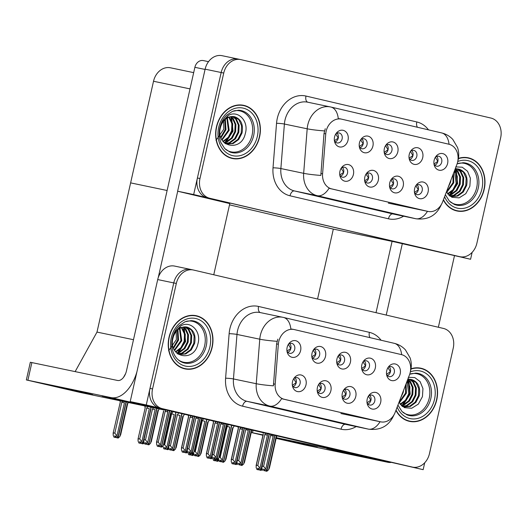 <?xml version="1.0" encoding="UTF-8"?>
<svg xmlns="http://www.w3.org/2000/svg" width="527" height="527" viewBox="0 0 527 527"><rect width="100%" height="100%" fill="white"/><g stroke="black" fill="none" stroke-linecap="round" stroke-linejoin="round"><path stroke-width="0.79" d="M336.773 362.754A5.092 4.15 101.8 0 0 339.414 364.961A5.092 4.15 101.8 0 0 344.5 360.916A5.092 4.15 101.8 0 0 341.496 354.987A5.092 4.15 101.8 0 0 338.196 355.949M339.447 355.178A5.092 4.15 -78.2 0 1 340.646 360.112A5.092 4.15 -78.2 0 1 337.609 363.959M336.924 359.071A8.491 6.923 101.8 0 0 337.017 363.9A8.491 6.923 101.8 0 0 343.821 369.032A8.491 6.923 101.8 0 0 350.409 362.22A8.491 6.923 101.8 0 0 347.28 353.09A8.491 6.923 101.8 0 0 338.874 354.994A8.491 6.923 101.8 0 0 336.924 359.071M342.155 397.029A5.092 4.15 101.8 0 0 344.79 399.235A5.092 4.15 101.8 0 0 349.882 395.191A5.092 4.15 101.8 0 0 346.878 389.262A5.092 4.15 101.8 0 0 343.571 390.224M344.829 389.453A5.092 4.15 -78.2 0 1 346.028 394.387A5.092 4.15 -78.2 0 1 342.991 398.241M342.306 393.346A8.491 6.923 101.8 0 0 342.392 398.175A8.491 6.923 101.8 0 0 349.197 403.307A8.491 6.923 101.8 0 0 355.784 396.495A8.491 6.923 101.8 0 0 352.662 387.365A8.491 6.923 101.8 0 0 344.256 389.269A8.491 6.923 101.8 0 0 342.306 393.346M361.667 368.571A5.092 4.15 101.8 0 0 364.309 370.777A5.092 4.15 101.8 0 0 369.394 366.733A5.092 4.15 101.8 0 0 366.39 360.804A5.092 4.15 101.8 0 0 363.09 361.766M364.341 360.995A5.092 4.15 -78.2 0 1 365.54 365.929A5.092 4.15 -78.2 0 1 362.51 369.783M361.818 364.888A8.491 6.923 101.8 0 0 361.911 369.723A8.491 6.923 101.8 0 0 368.716 374.849A8.491 6.923 101.8 0 0 375.303 368.037A8.491 6.923 101.8 0 0 372.174 358.913A8.491 6.923 101.8 0 0 363.768 360.811A8.491 6.923 101.8 0 0 361.818 364.888M386.561 374.394A5.092 4.15 101.8 0 0 389.203 376.594A5.092 4.15 101.8 0 0 394.288 372.556A5.092 4.15 101.8 0 0 391.291 366.621A5.092 4.15 101.8 0 0 387.984 367.582M389.236 366.812A5.092 4.15 -78.2 0 1 390.441 371.746A5.092 4.15 -78.2 0 1 387.404 375.599M386.719 370.705A8.491 6.923 101.8 0 0 386.805 375.54A8.491 6.923 101.8 0 0 393.61 380.665A8.491 6.923 101.8 0 0 400.197 373.854A8.491 6.923 101.8 0 0 397.075 364.73A8.491 6.923 101.8 0 0 388.669 366.627A8.491 6.923 101.8 0 0 386.719 370.705M311.879 356.937A5.092 4.15 101.8 0 0 314.514 359.144A5.092 4.15 101.8 0 0 319.606 355.099A5.092 4.15 101.8 0 0 316.602 349.17A5.092 4.15 101.8 0 0 313.301 350.132M314.553 349.361A5.092 4.15 -78.2 0 1 315.752 354.296A5.092 4.15 -78.2 0 1 312.715 358.143M312.03 353.248A8.491 6.923 101.8 0 0 312.116 358.083A8.491 6.923 101.8 0 0 318.927 363.215A8.491 6.923 101.8 0 0 325.508 356.404A8.491 6.923 101.8 0 0 322.386 347.273A8.491 6.923 101.8 0 0 313.98 349.177A8.491 6.923 101.8 0 0 312.03 353.248M290.851 348.479L286.978 351.101A5.092 4.15 101.8 0 0 289.619 353.327A5.092 4.15 101.8 0 0 294.705 349.282A5.092 4.15 101.8 0 0 291.708 343.354A5.092 4.15 101.8 0 0 288.401 344.315M289.652 343.545A5.092 4.15 -78.2 0 1 290.858 348.479A5.092 4.15 -78.2 0 1 287.821 352.326M287.129 347.431A8.491 6.923 101.8 0 0 287.222 352.267A8.491 6.923 101.8 0 0 294.026 357.392A8.491 6.923 101.8 0 0 300.614 350.587A8.491 6.923 101.8 0 0 297.491 341.456A8.491 6.923 101.8 0 0 289.086 343.36A8.491 6.923 101.8 0 0 287.129 347.431M292.36 385.395A5.092 4.15 101.8 0 0 295.001 387.602A5.092 4.15 101.8 0 0 300.087 383.557A5.092 4.15 101.8 0 0 297.083 377.628A5.092 4.15 101.8 0 0 293.783 378.59M295.034 377.819A5.092 4.15 -78.2 0 1 296.233 382.754A5.092 4.15 -78.2 0 1 293.196 386.601M292.511 381.706A8.491 6.923 101.8 0 0 292.604 386.541A8.491 6.923 101.8 0 0 299.408 391.666A8.491 6.923 101.8 0 0 305.996 384.862A8.491 6.923 101.8 0 0 302.867 375.731A8.491 6.923 101.8 0 0 294.461 377.635A8.491 6.923 101.8 0 0 292.511 381.706M319.929 383.636A5.092 4.15 -78.2 0 1 321.127 388.57L317.254 391.192A5.092 4.15 101.8 0 0 319.896 393.419A5.092 4.15 101.8 0 0 324.981 389.374A5.092 4.15 101.8 0 0 321.977 383.445A5.092 4.15 101.8 0 0 318.677 384.407M321.127 388.57A5.092 4.15 -78.2 0 1 318.097 392.417M317.406 387.523A8.491 6.923 101.8 0 0 317.498 392.358A8.491 6.923 101.8 0 0 324.303 397.49A8.491 6.923 101.8 0 0 330.89 390.678A8.491 6.923 101.8 0 0 327.768 381.548A8.491 6.923 101.8 0 0 319.362 383.452A8.491 6.923 101.8 0 0 317.406 387.523M367.049 402.845A5.092 4.15 101.8 0 0 369.69 405.052A5.092 4.15 101.8 0 0 374.776 401.014A5.092 4.15 101.8 0 0 371.772 395.079A5.092 4.15 101.8 0 0 368.472 396.041M369.723 395.27A5.092 4.15 -78.2 0 1 370.922 400.204A5.092 4.15 -78.2 0 1 367.886 404.057M367.2 399.163A8.491 6.923 101.8 0 0 367.286 403.998A8.491 6.923 101.8 0 0 374.098 409.123A8.491 6.923 101.8 0 0 380.678 402.312A8.491 6.923 101.8 0 0 377.556 393.188A8.491 6.923 101.8 0 0 369.15 395.085A8.491 6.923 101.8 0 0 367.2 399.163M278.743 341.634A15.283 12.457 101.8 0 0 278.342 344.269L275.18 384.223A15.283 12.457 101.8 0 0 284.349 399.334L380.481 421.798A15.283 12.457 101.8 0 0 380.711 421.85A15.283 12.457 101.8 0 0 395.204 412.266L409.466 374.908A15.283 12.457 101.8 0 0 401.455 354.618L294.237 329.559A15.283 12.457 101.8 0 0 294 329.507A15.283 12.457 101.8 0 0 278.743 341.634M174.918 266.148A16.983 13.84 101.8 0 0 174.661 266.089L190.708 269.442A16.983 13.84 101.8 0 1 190.972 269.501A16.983 13.84 101.8 0 0 190.708 269.442A16.983 13.84 101.8 0 0 173.758 282.92L146.256 404.96L423.161 469.669L424.722 462.746M174.661 266.089A16.983 13.84 101.8 0 0 157.705 279.567L130.202 401.607L146.256 404.96M346.911 452.166L423.161 469.669M346.898 452.238L130.202 401.607M229.515 204.845L333.321 229.1L317.564 299.02M193.679 72.64L170.478 67.792A16.983 13.84 -78.2 0 0 153.522 81.263L130.624 182.876L167.118 190.504L130.624 182.876L96.994 332.082L133.489 339.711M125.65 373.524L123.509 377.398M75.15 371.601L96.994 332.082M388.063 149.721L384.19 152.362A5.092 4.15 101.8 0 0 386.825 154.563A5.092 4.15 101.8 0 0 391.917 150.524A5.092 4.15 101.8 0 0 388.913 144.589A5.092 4.15 101.8 0 0 385.612 145.551M386.864 144.78A5.092 4.15 -78.2 0 1 388.063 149.714A5.092 4.15 -78.2 0 1 385.026 153.568M384.341 148.673A8.491 6.923 101.8 0 0 384.427 153.509A8.491 6.923 101.8 0 0 391.238 158.634A8.491 6.923 101.8 0 0 397.819 151.822A8.491 6.923 101.8 0 0 394.697 142.698A8.491 6.923 101.8 0 0 386.291 144.596A8.491 6.923 101.8 0 0 384.341 148.673M389.565 186.637A5.092 4.15 101.8 0 0 392.207 188.837A5.092 4.15 101.8 0 0 397.292 184.799A5.092 4.15 101.8 0 0 394.288 178.864A5.092 4.15 101.8 0 0 390.988 179.826M392.24 179.055A5.092 4.15 -78.2 0 1 393.438 183.989A5.092 4.15 -78.2 0 1 390.408 187.843M389.716 182.948A8.491 6.923 101.8 0 0 389.809 187.783A8.491 6.923 101.8 0 0 396.614 192.908A8.491 6.923 101.8 0 0 403.201 186.097A8.491 6.923 101.8 0 0 400.072 176.973A8.491 6.923 101.8 0 0 391.666 178.87A8.491 6.923 101.8 0 0 389.716 182.948M411.758 150.597A5.092 4.15 -78.2 0 1 412.957 155.537L409.084 158.179A5.092 4.15 101.8 0 0 411.725 160.379A5.092 4.15 101.8 0 0 416.811 156.341A5.092 4.15 101.8 0 0 413.807 150.406A5.092 4.15 101.8 0 0 410.507 151.368M412.957 155.537A5.092 4.15 -78.2 0 1 409.92 159.385M409.235 154.49A8.491 6.923 101.8 0 0 409.327 159.325A8.491 6.923 101.8 0 0 416.132 164.45A8.491 6.923 101.8 0 0 422.72 157.639A8.491 6.923 101.8 0 0 419.591 148.515A8.491 6.923 101.8 0 0 411.185 150.412A8.491 6.923 101.8 0 0 409.235 154.49M436.652 156.42A5.092 4.15 -78.2 0 1 437.851 161.354L433.978 163.996A5.092 4.15 101.8 0 0 436.619 166.196A5.092 4.15 101.8 0 0 441.705 162.158A5.092 4.15 101.8 0 0 438.701 156.223A5.092 4.15 101.8 0 0 435.401 157.184M437.851 161.354A5.092 4.15 -78.2 0 1 434.821 165.201M434.129 160.307A8.491 6.923 101.8 0 0 434.222 165.142A8.491 6.923 101.8 0 0 441.027 170.267A8.491 6.923 101.8 0 0 447.614 163.456A8.491 6.923 101.8 0 0 444.485 154.332A8.491 6.923 101.8 0 0 436.079 156.236A8.491 6.923 101.8 0 0 434.129 160.307M361.963 138.963A5.092 4.15 -78.2 0 1 363.169 143.897L359.289 146.546A5.092 4.15 101.8 0 0 361.93 148.746A5.092 4.15 101.8 0 0 367.016 144.701A5.092 4.15 101.8 0 0 364.019 138.772A5.092 4.15 101.8 0 0 360.712 139.734M363.169 143.897A5.092 4.15 -78.2 0 1 360.132 147.751M359.44 142.857A8.491 6.923 101.8 0 0 359.533 147.692A8.491 6.923 101.8 0 0 366.337 152.817A8.491 6.923 101.8 0 0 372.925 146.005A8.491 6.923 101.8 0 0 369.802 136.882A8.491 6.923 101.8 0 0 361.397 138.779A8.491 6.923 101.8 0 0 359.44 142.857M337.069 133.147A5.092 4.15 -78.2 0 1 338.268 138.081L334.395 140.722A5.092 4.15 101.8 0 0 337.036 142.929A5.092 4.15 101.8 0 0 342.122 138.884A5.092 4.15 101.8 0 0 339.118 132.956A5.092 4.15 101.8 0 0 335.818 133.917M338.268 138.081A5.092 4.15 -78.2 0 1 335.231 141.928M334.546 137.04A8.491 6.923 101.8 0 0 334.638 141.868A8.491 6.923 101.8 0 0 341.443 147A8.491 6.923 101.8 0 0 348.031 140.189A8.491 6.923 101.8 0 0 344.902 131.058A8.491 6.923 101.8 0 0 336.496 132.962A8.491 6.923 101.8 0 0 334.546 137.04M339.777 174.997A5.092 4.15 101.8 0 0 342.418 177.204A5.092 4.15 101.8 0 0 347.504 173.159A5.092 4.15 101.8 0 0 344.5 167.23A5.092 4.15 101.8 0 0 341.2 168.192M342.451 167.421A5.092 4.15 -78.2 0 1 343.65 172.355A5.092 4.15 -78.2 0 1 340.613 176.202M339.928 171.315A8.491 6.923 101.8 0 0 340.014 176.143A8.491 6.923 101.8 0 0 346.825 181.275A8.491 6.923 101.8 0 0 353.406 174.463A8.491 6.923 101.8 0 0 350.284 165.333A8.491 6.923 101.8 0 0 341.878 167.237A8.491 6.923 101.8 0 0 339.928 171.315M364.671 180.814A5.092 4.15 101.8 0 0 367.312 183.021A5.092 4.15 101.8 0 0 372.398 178.976A5.092 4.15 101.8 0 0 369.394 173.047A5.092 4.15 101.8 0 0 366.094 174.009M367.345 173.238A5.092 4.15 -78.2 0 1 368.544 178.172A5.092 4.15 -78.2 0 1 365.507 182.026M364.822 177.131A8.491 6.923 101.8 0 0 364.915 181.967A8.491 6.923 101.8 0 0 371.719 187.092A8.491 6.923 101.8 0 0 378.307 180.28A8.491 6.923 101.8 0 0 375.178 171.156A8.491 6.923 101.8 0 0 366.772 173.054A8.491 6.923 101.8 0 0 364.822 177.131M414.466 192.454A5.092 4.15 101.8 0 0 417.101 194.654A5.092 4.15 101.8 0 0 422.193 190.616A5.092 4.15 101.8 0 0 419.189 184.681A5.092 4.15 101.8 0 0 415.882 185.642M417.134 184.872A5.092 4.15 -78.2 0 1 418.339 189.812A5.092 4.15 -78.2 0 1 415.302 193.659M414.617 188.765A8.491 6.923 101.8 0 0 414.703 193.6A8.491 6.923 101.8 0 0 421.508 198.725A8.491 6.923 101.8 0 0 428.095 191.914A8.491 6.923 101.8 0 0 424.973 182.79A8.491 6.923 101.8 0 0 416.567 184.687A8.491 6.923 101.8 0 0 414.617 188.765M326.154 131.236A15.283 12.457 101.8 0 0 325.758 133.871L322.59 173.824A15.283 12.457 101.8 0 0 331.766 188.936L427.898 211.399A15.283 12.457 101.8 0 0 428.128 211.452A15.283 12.457 101.8 0 0 442.621 201.874L456.876 164.51A15.283 12.457 101.8 0 0 448.872 144.22L341.648 119.168A15.283 12.457 101.8 0 0 341.417 119.115A15.283 12.457 101.8 0 0 326.154 131.236M222.335 55.75A16.983 13.84 101.8 0 0 222.078 55.691L238.125 59.05A16.983 13.84 101.8 0 1 238.388 59.103A16.983 13.84 101.8 0 0 238.125 59.05A16.983 13.84 101.8 0 0 221.169 72.522L193.666 194.562L470.578 259.271L472.139 252.347M222.078 55.691A16.983 13.84 101.8 0 0 205.122 69.169L177.619 191.209L193.666 194.562M333.321 229.1L394.308 241.847L470.578 259.271M177.619 191.209L229.792 203.6M169.022 337.26A27.173 22.147 101.8 0 0 185.036 368.9A27.173 22.147 101.8 0 0 212.164 347.346A27.173 22.147 101.8 0 0 196.149 315.706A27.173 22.147 101.8 0 0 169.022 337.26M183.758 368.584A27.173 22.147 101.8 0 0 185.708 368.742M395.929 410.375A27.173 22.147 101.8 0 0 409.637 421.389A27.173 22.147 101.8 0 0 436.764 399.828A27.173 22.147 101.8 0 0 420.757 368.189A27.173 22.147 101.8 0 0 411.02 368.781M408.366 421.073A27.173 22.147 101.8 0 0 410.309 421.225M380.059 421.712A19.815 11.475 103.2 0 1 368.294 429.11L269.837 406.1A22.641 18.458 -78.2 0 1 256.247 383.709L259.771 339.197A22.641 18.458 -78.2 0 1 260.364 335.297A22.641 18.458 -78.2 0 1 282.973 317.326A22.641 18.458 -78.2 0 1 283.315 317.406A19.815 11.475 103.2 0 1 283.473 317.438A19.815 11.475 103.2 0 1 290.858 328.986L292.637 329.23M401.653 354.664A19.815 11.475 -76.8 0 0 394.288 343.334L283.473 317.438L260.18 312.564A22.641 18.458 101.8 0 0 237.572 330.534A22.641 18.458 101.8 0 0 236.979 334.434L233.454 378.946L256.247 383.709A19.815 1.779 4.5 0 0 273.421 385.83L276.596 343.9L277.828 339.138M193.277 269.982L190.708 269.442A16.983 13.84 101.8 0 0 173.758 282.92L149.984 388.392A16.983 13.84 101.8 0 0 159.734 408.109L409.683 466.514A16.983 13.84 101.8 0 0 409.94 466.573L412.509 467.113A16.983 13.84 101.8 0 0 429.465 453.635L453.233 348.163A16.983 13.84 101.8 0 0 443.484 328.446L193.541 270.041A16.983 13.84 101.8 0 0 193.277 269.982A16.983 13.84 101.8 0 0 176.321 283.454L152.553 388.926A16.983 13.84 101.8 0 0 162.303 408.649L412.252 467.054A16.983 13.84 101.8 0 0 412.509 467.113M379.117 421.514L281.629 398.662A19.815 11.475 -76.8 0 1 269.837 406.1L247.044 401.337L345.501 424.347A22.641 18.458 101.8 0 0 345.85 424.419L368.637 429.182A22.641 18.458 -78.2 0 1 368.294 429.11L345.501 424.347A5.659 3.281 -76.8 0 0 341.048 429.195L242.591 406.192A28.306 23.069 -78.2 0 1 225.602 378.202L229.133 333.683A28.306 23.069 -78.2 0 1 258.559 306.45L369.381 332.346A5.659 3.281 -76.8 0 0 370.053 337.675M421.31 368.604A27.173 22.147 101.8 0 0 419.459 367.965M196.703 316.121A27.173 22.147 101.8 0 0 194.858 315.482M216.439 126.869A27.173 22.147 101.8 0 0 232.447 158.508A27.173 22.147 101.8 0 0 259.58 136.948A27.173 22.147 101.8 0 0 243.566 105.308A27.173 22.147 101.8 0 0 216.439 126.869M231.175 158.192A27.173 22.147 101.8 0 0 233.125 158.344M443.339 199.983A27.173 22.147 101.8 0 0 457.054 210.991A27.173 22.147 101.8 0 0 484.181 189.43A27.173 22.147 101.8 0 0 468.167 157.79A27.173 22.147 101.8 0 0 458.431 158.39M455.776 210.675A27.173 22.147 101.8 0 0 457.726 210.833M427.476 211.314A19.815 11.475 103.2 0 1 415.711 218.712L317.247 195.701A22.641 18.458 -78.2 0 1 303.664 173.317L307.188 128.799A22.641 18.458 -78.2 0 1 307.781 124.899A22.641 18.458 -78.2 0 1 330.389 106.935A22.641 18.458 -78.2 0 1 330.732 107.007A19.815 11.475 103.2 0 1 330.884 107.04A19.815 11.475 103.2 0 1 338.275 118.588L340.047 118.832M449.063 144.266A19.815 11.475 -76.8 0 0 441.705 132.936L330.884 107.04L307.597 102.172A22.641 18.458 101.8 0 0 284.988 120.136A22.641 18.458 101.8 0 0 284.396 124.036L280.871 168.554L303.664 173.317A19.815 1.779 4.5 0 0 320.838 175.432L324.006 133.509L325.245 128.74M240.694 59.584L238.125 59.05A16.983 13.84 101.8 0 0 221.169 72.522L197.401 177.994A16.983 13.84 101.8 0 0 207.151 197.711L457.1 256.122A16.983 13.84 101.8 0 0 457.357 256.175L459.926 256.715A16.983 13.84 101.8 0 0 476.882 243.243L500.65 137.764A16.983 13.84 101.8 0 0 490.9 118.048L240.951 59.643A16.983 13.84 101.8 0 0 240.694 59.584A16.983 13.84 101.8 0 0 223.738 73.055L199.97 178.534A16.983 13.84 101.8 0 0 209.72 198.251L459.663 256.656A16.983 13.84 101.8 0 0 459.926 256.715M426.527 211.116L329.039 188.264A19.815 11.475 -76.8 0 1 317.247 195.701L294.461 190.939L392.918 213.949A22.641 18.458 101.8 0 0 393.261 214.028L416.053 218.791A22.641 18.458 -78.2 0 1 415.711 218.712L392.918 213.949A5.659 3.281 -76.8 0 0 388.465 218.797L290.008 195.794A28.306 23.069 -78.2 0 1 273.019 167.803L276.543 123.285A28.306 23.069 -78.2 0 1 305.976 96.052L416.798 121.948A5.659 3.281 -76.8 0 0 417.47 127.277M468.72 158.212A27.173 22.147 101.8 0 0 466.876 157.573M244.12 105.723A27.173 22.147 101.8 0 0 242.275 105.084M367.042 402.832L370.764 400.164L368.426 396.113M272.841 434.854L273.19 436.079L265.753 469.089L266.59 471.224L265.305 470.954L264.706 469.432L263.421 469.162L264.02 470.683L265.009 470.196M274.962 435.355L266.866 471.283L268.625 469.761L269.35 467.745M276.906 435.809L276.069 436.751L268.625 469.761M271.346 434.505L270.562 435.5L263.599 466.402L262.123 466.092L269.086 435.19L268.796 433.945C268.665 433.016 268.737 433.095 269.02 434.182M264.389 470.769L264.02 470.683M269.086 435.19L261.86 466.626L262.123 466.092L261.899 468.286L262.742 470.413M266.59 471.224L274.784 435.309M269.369 468.319L276.458 436.863L276.069 436.751M268.948 435.17L268.783 433.912M263.599 466.402L265.753 469.089M273.19 436.079L270.562 435.5M266.688 471.243L265.305 470.954M266.945 433.477L267.406 435.183L259.969 468.187L260.806 470.321L268.902 434.828M260.898 470.341L259.521 470.051L258.922 468.529L257.637 468.266L258.237 469.781L256.952 469.511L258.605 469.867L259.225 469.293M260.806 470.321L259.521 470.051M261.175 470.407L259.798 470.117L261.175 470.407L262.321 469.346M261.8 467.192L261.082 470.38M265.819 433.214L264.778 434.597L257.815 465.499L259.969 468.187M267.406 435.183L264.778 434.597M263.23 433.28C262.953 432.193 262.881 432.114 263.013 433.042L263.118 432.581M262.953 432.654L263.013 433.042M256.952 469.511L256.115 467.383L256.339 465.189L263.302 434.288M263.164 434.268L256.076 465.723L256.339 465.189L257.815 465.499M258.237 469.781L258.605 469.867M390.441 371.752L387.944 367.655M390.276 371.713L386.561 374.368M342.148 397.009L345.87 394.348L343.532 390.29M247.947 429.037L248.296 430.263L240.852 463.273L241.695 465.4L240.411 465.137L239.811 463.615L238.527 463.345L239.126 464.867L240.114 464.379M250.068 429.538L241.972 465.466L243.731 463.944L244.456 461.929M252.011 429.992L251.168 430.934L243.731 463.944M246.452 428.688L245.668 429.683L238.705 460.585L237.229 460.275L244.192 429.373L243.902 428.122C243.77 427.199 243.843 427.278 244.12 428.359M239.495 464.952L239.126 464.867M244.192 429.373L236.966 460.809L237.229 460.275L237.005 462.469L237.842 464.597M241.695 465.4L249.89 429.492M244.475 462.502L251.563 431.046L251.168 430.934M244.054 429.353L243.902 428.122M238.705 460.585L240.852 463.273M248.296 430.263L245.668 429.683M241.788 465.427L240.411 465.137M320.969 388.531L318.637 384.473M223.046 423.221L223.395 424.446L215.958 457.456L216.801 459.584L215.517 459.32L214.917 457.798L213.633 457.528L214.232 459.05L215.22 458.562M225.174 423.715L217.071 459.649L218.837 458.128L219.561 456.112M227.117 424.169L226.274 425.118L218.837 458.128M221.557 422.871L220.773 423.86L213.81 454.768L212.335 454.458L219.298 423.556L219.008 422.305C218.87 421.383 218.942 421.462 219.225 422.542M214.601 459.136L214.232 459.05M219.298 423.556L212.065 454.985L212.335 454.458L212.104 456.652L212.948 458.78M216.801 459.584L224.989 423.675M219.575 456.678L226.663 425.23L226.274 425.118M215.793 459.379L217.17 459.669M219.153 423.537L218.995 422.272M213.81 454.768L215.958 457.456M223.395 424.446L220.773 423.86M216.893 459.61L215.517 459.32M215.787 459.379L217.071 459.649M292.36 385.375L296.075 382.714L293.737 378.656M198.152 417.404L198.501 418.629L191.064 451.639L191.9 453.767L190.622 453.497L190.023 451.982L188.738 451.711L189.338 453.233L190.319 452.746M200.273 417.898L192.177 453.833L193.943 452.311L194.661 450.289M202.216 418.352L201.38 419.301L193.943 452.311M196.657 417.055L195.873 418.043L188.91 448.945L187.434 448.642L194.404 417.74L194.107 416.488C193.976 415.566 194.048 415.645 194.331 416.725M189.707 453.319L189.338 453.233M194.404 417.74L187.171 449.169L187.434 448.642L187.21 450.835L188.053 452.963M191.9 453.767L200.095 417.858M194.68 450.862L201.769 419.406L201.38 419.301M194.259 417.713L194.107 416.488M188.91 448.945L191.064 451.639M198.501 418.629L195.873 418.043M191.999 453.787L190.622 453.497M242.051 427.661L242.512 429.36L235.068 462.37L235.912 464.504L244.008 429.011M236.004 464.524L234.627 464.234L234.028 462.713L232.743 462.449L233.342 463.964L232.058 463.694L233.711 464.05L234.331 463.477M235.912 464.504L234.627 464.234M236.28 464.59L234.904 464.3L236.28 464.59L237.42 463.529M236.9 461.375L236.182 464.564M240.925 427.397L239.884 428.78L232.921 459.682L235.068 462.37M242.512 429.36L239.884 428.78M238.052 426.725L238.263 428.451L238.217 426.765M238.336 427.463C238.059 426.376 237.98 426.297 238.118 427.226M232.058 463.694L231.221 461.566L231.445 459.373L238.408 428.471M238.263 428.451L231.175 459.906L231.445 459.373L232.921 459.682M233.342 463.964L233.711 464.05M365.54 365.936L363.05 361.838M365.382 365.896L361.667 368.551M217.157 421.844L217.611 423.543L210.174 456.553L211.017 458.681L219.113 423.194M211.11 458.707L209.733 458.418L209.133 456.896L207.849 456.626L208.448 458.147L207.164 457.877L208.817 458.233L209.43 457.66M211.017 458.681L209.733 458.418M211.38 458.767L210.003 458.477L211.38 458.767L212.526 457.713M212.006 455.559L211.287 458.747M216.03 421.58L214.99 422.964L208.02 453.866L210.174 456.553M217.611 423.543L214.99 422.964M213.158 420.908L213.369 422.634L213.323 420.948M213.442 421.646C213.158 420.559 213.086 420.48 213.218 421.402M207.164 457.877L206.32 455.75L206.544 453.556L213.514 422.654M213.369 422.634L206.281 454.09L206.544 453.556L208.02 453.866M208.448 458.147L208.817 458.233M340.646 360.119L338.15 356.021M340.488 360.079L336.766 362.734M192.269 416.06L192.717 417.727L185.28 450.737L186.117 452.864L194.213 417.377M186.215 452.891L184.832 452.601L184.233 451.079L182.955 450.809L183.548 452.331L182.27 452.061L183.916 452.416L184.536 451.843M186.117 452.864L184.832 452.601M186.486 452.95L185.109 452.66L186.486 452.95L187.632 451.896M187.111 449.742L186.393 452.93M191.097 415.816L190.089 417.147L183.126 448.049L185.28 450.737M192.717 417.727L190.089 417.147M188.264 415.171L188.475 416.817L188.409 415.21M188.547 415.823C188.264 414.742 188.192 414.663 188.323 415.586M182.27 452.061L181.426 449.933L181.65 447.739L188.613 416.837M188.475 416.817L181.387 448.273L181.65 447.739L183.126 448.049M183.548 452.331L183.916 452.416M315.752 354.302L313.255 350.205M315.594 354.263L311.872 356.917M167.382 410.296L167.823 411.91L160.386 444.92L161.315 447.074L169.496 410.783M161.315 447.074L159.938 446.777L159.338 445.262L158.054 444.992L158.653 446.514L157.369 446.244L159.022 446.6L159.641 446.026M161.222 447.048L159.938 446.777M161.591 447.133L160.215 446.843L161.591 447.133L163.258 445.592L163.983 443.569M169.674 410.829L161.499 447.113M166.189 410.013L165.195 411.323L158.232 442.225L160.386 444.92M167.823 411.91L165.195 411.323M157.369 446.244L156.532 444.116L156.756 441.922L163.719 411.02M163.581 411.001L156.493 442.449L156.756 441.922L158.232 442.225M158.653 446.514L159.022 446.6M163.258 445.592L170.695 412.582L171.091 412.694M170.695 412.582L171.789 411.323M290.693 348.446L288.361 344.381M222.341 460.078L229.779 427.068L227.15 426.481L220.187 457.383L222.341 460.078L223.277 462.232L231.617 425.223M223.277 462.232L221.893 461.935L221.294 460.42L220.009 460.15L220.609 461.672L221.597 461.184M223.178 462.205L221.893 461.935M223.547 462.291L222.17 462.001L223.547 462.291L225.213 460.75L225.938 458.727M231.794 425.263L223.455 462.271M228.56 424.512L227.15 426.481M220.978 461.757L219.324 461.402L218.395 458.536M219.324 461.402L220.609 461.672M220.187 457.383L219.384 457.219M233.968 426.415L233.046 427.845L232.657 427.74L225.213 460.75M414.472 192.48L418.306 189.792L415.869 185.669M437.759 161.328L435.368 157.237M212.677 458.101L213.554 460.446L215.207 460.802L215.826 460.229M216.749 459.584L217.407 461.25L216.123 460.98L215.523 459.465L214.239 459.195L215.207 460.802M216.399 461.039L217.776 461.336L218.896 460.302M218.283 458.635L217.776 461.336M214.838 460.71L213.554 460.446M217.407 461.25L218.046 458.859M217.499 461.27L216.123 460.98M216.399 461.046L217.684 461.316M83.938 392.582L50.757 385.303L81.323 392.411L92.726 394.763L83.938 392.582M135.301 403.313L102.113 396.041L132.679 403.142L144.088 405.494L135.301 403.313M177.704 191.229L158.225 277.676M229.838 203.409L213.758 274.765M111.032 397.602L26.35 379.934L80.025 392.411L163.159 409.782L111.032 397.602A33.965 19.67 -76.8 0 0 136.948 371.68M26.35 379.934L30.335 362.266L117.58 380.468A11.324 6.555 103.2 0 0 126.493 370.764L194.878 67.318A8.491 6.923 -78.2 0 1 203.356 60.579A8.491 6.923 -78.2 0 1 203.481 60.612M166.17 410.013A33.965 19.67 103.2 0 1 163.159 409.782M276.188 438.049L317.326 447.245L276.22 437.917M359.901 455.802L326.72 448.523L357.286 455.631L368.689 457.983L359.901 455.802M402.312 243.711L386.232 315.067M454.439 255.898L438.359 327.247M390.77 462.495A33.965 19.67 103.2 0 1 387.767 462.265L335.633 450.084L276.273 437.68M263.019 434.913L251.241 432.463M251.234 432.509L262.933 435.269M387.767 462.265L304.626 444.893L276.122 438.352M376.014 312.676L392.081 241.379M335.633 450.084A33.965 19.67 -76.8 0 0 338.914 450.295M197.441 454.261L204.884 421.251L202.256 420.665L195.293 451.567L197.441 454.261L198.376 456.408L206.716 419.406M198.376 456.408L196.999 456.118L196.4 454.603L195.115 454.333L195.715 455.855L196.703 455.368M198.284 456.389L196.999 456.118M198.653 456.474L197.276 456.184L198.653 456.474L200.319 454.933L201.044 452.91M206.9 419.446L198.56 456.454M203.666 418.695L202.256 420.665M196.084 455.941L194.43 455.585L193.501 452.719M194.43 455.585L195.715 455.855M195.293 451.567L194.489 451.402M209.067 420.599L208.152 422.028L207.757 421.923L200.319 454.933M389.578 186.663L393.412 183.976L390.975 179.852M172.546 448.444L179.984 415.434L177.362 414.848L170.399 445.75L172.546 448.444L173.482 450.592L181.802 413.662M173.482 450.592L172.105 450.302L171.506 448.787L170.221 448.517L170.82 450.032L171.809 449.551M173.39 450.572L172.105 450.302M172.382 450.361L173.758 450.657L175.425 449.116L176.15 447.094M181.986 413.708L173.66 450.638M173.758 450.657L172.375 450.368M178.725 412.944L177.362 414.848M171.189 450.124L169.536 449.768L168.693 447.634L168.923 445.44L175.886 414.538L168.653 445.974L168.923 445.44L170.399 445.75M169.536 449.768L170.82 450.032M175.886 414.538L175.596 413.293C175.471 412.443 175.544 412.522 175.814 413.53M175.741 414.518L175.623 412.219M184.173 414.782L183.251 416.211L182.862 416.106L175.425 449.116M364.684 180.847L368.518 178.159L366.074 174.035M147.652 442.627L155.09 409.617L152.461 409.031L145.498 439.933L147.652 442.627L148.588 444.775L156.776 408.445M148.588 444.775L147.211 444.485L146.611 442.963L145.327 442.7L145.926 444.215L146.908 443.734M148.489 444.755L147.211 444.485M148.858 444.841L147.481 444.551L148.858 444.841L150.531 443.299L151.249 441.277M156.954 408.484L148.766 444.814M153.443 407.753L152.461 409.031M146.295 444.301L144.642 443.951L143.799 441.817L144.023 439.623L150.992 408.721L143.759 440.157L144.023 439.623L145.498 439.933M144.642 443.951L145.926 444.215M150.992 408.721L150.762 407.193M159.273 408.972L158.357 410.395L157.968 410.289L150.531 443.299M339.79 175.023L343.617 172.342L341.18 168.218M412.865 155.511L410.474 151.42M187.783 452.285L188.659 454.63L190.313 454.979L190.932 454.412M191.854 453.767L192.513 455.433L191.229 455.163L190.629 453.648L189.345 453.378L190.313 454.979M193.389 452.818L192.783 455.499L191.499 455.229L192.882 455.519L193.995 454.485M189.944 454.893L188.659 454.63M192.513 455.433L193.152 453.042M192.605 455.453L191.229 455.163M387.964 149.694L385.58 145.604M162.836 445.987L163.765 448.806L165.419 449.162L166.031 448.589M173.449 411.146L171.585 413.893L164.622 444.795L163.831 444.63M164.622 444.795L166.776 447.482L167.612 449.617L166.334 449.347L165.735 447.825L164.45 447.561L165.419 449.162M168.594 446.547L167.889 449.676L166.604 449.412L167.981 449.702L169.101 448.668M165.05 449.076L163.765 448.806M166.776 447.482L174.213 414.479L171.585 413.893M167.612 449.617L175.702 414.182M167.711 449.636L166.334 449.347M363.07 143.878L360.685 139.787M147.81 406.574L146.69 408.076L139.727 438.978L138.252 438.668L138.028 440.862L138.864 442.99L140.518 443.345L141.137 442.772M145.215 407.766L137.988 439.202L145.215 407.766L145.044 405.994M139.727 438.978L141.882 441.666L142.718 443.8L141.434 443.53L140.834 442.008L139.55 441.745L140.518 443.345M143.7 440.73L142.995 443.859L141.71 443.596L143.087 443.886L144.207 442.851M145.149 406.758C144.879 405.75 144.806 405.671 144.925 406.521M140.149 443.26L138.864 442.99M141.882 441.666L149.319 408.656L146.69 408.076M142.718 443.8L150.801 408.366M142.81 443.82L141.434 443.53M338.176 138.061L335.785 133.963M122.56 401.297L121.796 402.259L114.833 433.161L113.358 432.851L113.134 435.045L113.97 437.173L115.624 437.529L116.243 436.955M120.321 401.949L113.088 433.385L120.321 401.949L120.031 400.698M114.833 433.161L116.981 435.849L117.824 437.977L116.539 437.713L115.94 436.191L114.655 435.921L115.624 437.529M126.203 402.061L118.094 438.042L116.816 437.772L118.193 438.069L119.86 436.521L127.297 403.511L127.692 403.623L120.604 435.078M119.86 436.521L120.584 434.505M115.255 437.443L113.97 437.173M116.981 435.849L124.425 402.839L121.796 402.259M117.824 437.977L126.025 402.022M117.916 438.003L116.539 437.713M186.229 321.332A20.948 17.075 -78.2 0 1 204.654 345.653A20.948 17.075 -78.2 0 1 178.198 359.776M169.246 337.313A26.89 21.917 -78.2 0 1 196.097 315.983A26.89 21.917 -78.2 0 1 211.94 347.293A26.89 21.917 -78.2 0 1 185.096 368.623A26.89 21.917 -78.2 0 1 169.246 337.313M192.908 315.33A26.89 21.917 -78.2 0 1 193.528 315.442L196.097 315.983M174.009 333.248L180.517 326.101C190.24 319.81 201.861 331.384 197.849 344.131C193.831 362.925 167.981 357.352 172.942 338.334A14.15 11.535 101.8 0 1 187.065 327.109A14.15 11.535 101.8 0 1 187.283 327.155C193.653 329.513 196.097 334.935 194.608 343.42L191.275 349.915L185.761 353.953L179.681 354.48L177.586 353.801M168.594 350.771L176.354 339.625L176.202 331.529M177.928 329.75L178.554 340.067L173.567 348.248M177.395 330.238L177.751 339.895L173.317 347.576M179.957 328.321L181.762 340.738L174.641 350.442M179.463 328.617L180.965 340.567L174.365 349.961M181.848 327.465L185.293 334.21L184.977 341.404L181.644 347.899L175.794 352.062M181.387 327.636L184.49 334.039L184.173 341.239L180.919 347.649L175.504 351.7M183.659 327.023L185.8 328.92L188.501 334.882L188.185 342.076L184.858 348.571L179.338 352.609L176.927 353.248M183.212 327.096L184.997 328.756L187.698 334.711L187.381 341.911L184.055 348.406L178.534 352.444L176.657 352.985M185.399 326.911L189.009 329.592L191.716 335.547L191.393 342.748L188.067 349.243L182.546 353.281L178.106 354.019M184.97 326.911L188.205 329.421L190.912 335.383L190.59 342.583L187.263 349.078L181.749 353.11L177.718 353.861M186.663 327.03L191.413 330.093L194.12 336.055L193.804 343.255L190.478 349.744L184.957 353.782L179.285 354.388M179.681 354.48L177.942 354.072M187.283 327.155L179.799 327.53L173.686 334.052M185.096 368.623L182.526 368.09A26.89 21.917 -78.2 0 1 181.914 367.951M184.193 327.913L185.603 341.595L178.528 352.444M183.495 327.313L185.201 341.516L177.546 352.774M233.645 110.933A20.948 17.075 -78.2 0 1 252.064 135.255A20.948 17.075 -78.2 0 1 225.609 149.378M216.663 126.921A26.89 21.917 -78.2 0 1 243.507 105.584A26.89 21.917 -78.2 0 1 259.356 136.895A26.89 21.917 -78.2 0 1 232.506 158.225A26.89 21.917 -78.2 0 1 216.663 126.921M240.325 104.932A26.89 21.917 -78.2 0 1 240.938 105.051L243.507 105.584M221.419 122.85L227.934 115.703C237.651 109.412 249.271 120.986 245.266 133.733C241.241 152.527 215.398 146.954 220.352 127.942A14.15 11.535 101.8 0 1 234.482 116.711A14.15 11.535 101.8 0 1 234.699 116.757C241.07 119.115 243.514 124.537 242.018 133.021L238.691 139.517L233.171 143.555L227.097 144.088L225.003 143.41M216.004 140.38L223.764 129.227L223.619 121.131M225.345 119.359L225.971 129.668L220.978 137.857M224.812 119.84L225.167 129.504L220.734 137.178M227.368 117.929L229.179 130.34L222.058 140.05M226.88 118.219L228.375 130.169L221.775 139.563M229.265 117.073L232.71 123.812L232.387 131.012L229.061 137.507L223.211 141.664M228.804 117.244L231.906 123.641L231.59 130.841L228.329 137.251L222.921 141.302M231.076 116.625L233.211 118.522L235.918 124.484L235.602 131.684L232.269 138.179L226.755 142.211L224.344 142.85M230.628 116.704L232.407 118.358L235.114 124.313L234.798 131.513L231.472 138.008L225.951 142.046L224.067 142.593M232.815 116.513L236.425 119.194L239.126 125.156L238.81 132.349L235.483 138.845L229.963 142.883L225.523 143.621M232.387 116.513L235.622 119.03L238.323 124.985L238.006 132.185L234.68 138.68L229.159 142.718L225.134 143.463M234.074 116.638L238.83 119.701L241.537 125.657L241.214 132.857L237.888 139.352L232.374 143.384L226.696 143.996M227.097 144.088L225.352 143.673M234.699 116.757L227.209 117.132L221.103 123.654M232.506 158.225L229.937 157.692A26.89 21.917 -78.2 0 1 229.331 157.553M231.61 117.514L233.02 131.203L225.945 142.046M230.912 116.915L232.618 131.118L224.957 142.376M410.836 373.814A20.948 17.075 -78.2 0 1 429.255 398.135A20.948 17.075 -78.2 0 1 402.799 412.259M410.968 369.084A26.89 21.917 -78.2 0 1 420.698 368.465A26.89 21.917 -78.2 0 1 436.54 399.776A26.89 21.917 -78.2 0 1 409.696 421.113A26.89 21.917 -78.2 0 1 396.047 410.059M417.516 367.813A26.89 21.917 -78.2 0 1 418.128 367.932L420.698 368.465M408.313 377.286L414.815 377.596L420.144 381.667L422.944 388.564L422.45 396.62L418.352 404.11L411.686 408.267L404.44 407.667L398.959 402.43L405.566 393.056L405.665 384.855M403.59 390.29L403.155 392.549L400.672 397.951M406.086 383.761L406.37 393.221L399.242 402.931M407.226 380.777L409.901 386.726L409.578 393.893L406.251 400.388L400.395 404.545M407.002 381.364L408.774 393.722L405.52 400.131L400.105 404.183M408.26 379.506L410.401 381.403L413.109 387.365L412.786 394.565L409.459 401.06L403.939 405.092L401.534 405.731M407.819 379.585L409.598 381.238L412.305 387.193L411.989 394.394L408.656 400.889L403.142 404.927L401.258 405.474M409.999 379.4L413.609 382.075L416.317 388.037L416.001 395.23L412.667 401.726L407.154 405.764L402.707 406.501M409.571 379.394L412.806 381.91L415.513 387.865L415.197 395.066L411.87 401.561L406.35 405.599L402.325 406.343M407.667 379.611A14.15 11.535 101.8 0 1 411.673 379.592A14.15 11.535 101.8 0 1 411.89 379.638C418.26 381.996 420.698 387.417 419.209 395.902L415.882 402.397L410.362 406.436L404.288 406.969L402.187 406.291M411.264 379.519L416.02 382.582L418.721 388.537L418.405 395.737L415.078 402.233L409.558 406.271L403.886 406.877M404.288 406.969L402.542 406.554M411.89 379.638L407.924 378.939M409.696 421.113L407.127 420.572A26.89 21.917 -78.2 0 1 406.515 420.434M408.8 380.395L410.204 394.084L403.129 404.927M408.102 379.796L409.802 393.998L402.147 405.256M458.246 163.416A20.948 17.075 -78.2 0 1 476.671 187.737A20.948 17.075 -78.2 0 1 450.216 201.861M458.385 158.686A26.89 21.917 -78.2 0 1 468.114 158.067A26.89 21.917 -78.2 0 1 483.957 189.377A26.89 21.917 -78.2 0 1 457.113 210.714A26.89 21.917 -78.2 0 1 443.464 199.661M464.926 157.415A26.89 21.917 -78.2 0 1 465.545 157.533L468.114 158.067M455.723 166.894L462.232 167.204L467.554 171.275L470.361 178.166L469.867 186.222L465.769 193.712L459.103 197.869L451.856 197.269L446.376 192.039M451.007 179.891L450.572 182.151L448.082 187.559M453.497 173.37L453.78 182.823L446.659 192.533M453.082 174.463L452.983 182.658L446.382 192.045M454.636 170.379L457.317 176.328L456.995 183.495L453.668 189.99L447.812 194.147M454.419 170.965L456.191 183.33L452.937 189.74L447.522 193.791M455.677 169.108L457.818 171.012L460.519 176.967L460.203 184.167L456.876 190.662L451.356 194.7L448.945 195.333M455.236 169.187L457.014 170.84L459.715 176.802L459.399 183.995L456.072 190.491L450.552 194.529L448.675 195.076M457.416 169.002L461.026 171.677L463.734 177.639L463.411 184.839L460.084 191.334L454.564 195.365L450.124 196.103M456.988 168.996L460.223 171.512L462.93 177.467L462.614 184.667L459.281 191.163L453.767 195.201L449.735 195.952M455.084 169.22A14.15 11.535 101.8 0 1 459.083 169.193A14.15 11.535 101.8 0 1 459.3 169.246C465.67 171.598 468.114 177.019 466.626 185.511L463.292 191.999L457.779 196.037L451.698 196.571L449.603 195.892M458.681 169.121L463.431 172.184L466.138 178.139L465.822 185.339L462.495 191.835L456.975 195.873L451.303 196.479M451.698 196.571L449.959 196.156M459.3 169.246L455.341 168.541M457.113 210.714L454.544 210.174A26.89 21.917 -78.2 0 1 453.931 210.036M456.211 169.997L457.62 183.686L450.545 194.535M455.512 169.398L457.219 183.6L449.564 194.858M278.342 344.269L276.596 343.9M157.705 279.567L176.321 283.454M380.481 421.798L378.88 421.462M275.18 384.223L273.427 383.854M284.349 399.334L282.749 398.998M325.758 133.871L324.006 133.509M205.122 69.169L223.738 73.055M153.522 81.263L190.016 88.892M427.898 211.399L426.297 211.063M322.59 173.824L320.844 173.455M331.766 188.936L330.165 188.6M369.381 332.346A28.306 23.069 -78.2 0 1 381.061 340.244M277.064 341.318A19.815 1.779 4.5 0 1 259.771 339.197L236.979 334.434A5.659 0.507 -175.5 0 0 229.133 333.683M410.375 371.667L410.737 370.27C411.653 366.153 411.462 362.056 410.158 357.991L405.428 349.875C402.384 346.575 398.669 344.401 394.288 343.334A19.815 11.475 -76.8 0 0 394.137 343.301M393.906 414.98A19.815 2.207 20.9 0 1 393.886 415.078C389.038 425.888 380.626 430.585 368.637 429.182M356.186 426.58A28.306 23.069 -78.2 0 1 341.048 429.195M152.553 388.926L149.984 388.392M162.303 408.649L159.734 408.109M412.252 467.054L409.683 466.514M225.602 378.202A5.659 0.507 -175.5 0 1 233.454 378.946A22.641 18.458 101.8 0 0 247.044 401.337A5.659 3.281 -76.8 0 0 242.591 406.192M258.559 306.45A5.659 3.281 -76.8 0 0 260.404 312.616M416.798 121.948A28.306 23.069 -78.2 0 1 428.477 129.846M324.48 130.92A19.815 1.779 4.5 0 1 307.188 128.799L284.396 124.036A5.659 0.507 -175.5 0 0 276.543 123.285M457.792 161.269L458.147 159.872C459.07 155.755 458.879 151.664 457.574 147.593L452.845 139.477C449.801 136.183 446.086 134.003 441.705 132.936A19.815 11.475 -76.8 0 0 441.554 132.903M441.316 204.581A19.815 2.207 20.9 0 1 441.303 204.687C436.455 215.49 428.043 220.187 416.053 218.791M403.603 216.189A28.306 23.069 -78.2 0 1 388.465 218.797M199.97 178.534L197.401 177.994M209.72 198.251L207.151 197.711M459.663 256.656L457.1 256.122M273.019 167.803A5.659 0.507 -175.5 0 1 280.871 168.554A22.641 18.458 101.8 0 0 294.461 190.939A5.659 3.281 -76.8 0 0 290.008 195.794M305.976 96.052A5.659 3.281 -76.8 0 0 307.821 102.218M31.877 362.556L27.891 380.231M205.056 69.445L194.878 67.318M253.052 430.236L252.499 432.713M175.596 413.293L175.827 412.266M206.235 345.995A21.528 17.549 -78.2 0 1 182.342 362.345C178.495 360.811 175.55 357.708 173.502 353.037C171.644 348.439 171.288 343.452 172.428 338.077C173.62 333.038 175.893 328.881 179.233 325.62L185.109 321.733L191.057 320.633A21.528 17.549 -78.2 0 1 206.235 345.995M171.268 337.787A24.341 19.842 -78.2 0 1 195.945 318.558A24.341 19.842 -78.2 0 1 209.917 346.819A24.341 19.842 -78.2 0 1 185.24 366.048A24.341 19.842 -78.2 0 1 171.268 337.787M253.652 135.597A21.528 17.549 -78.2 0 1 229.752 151.947L224.746 148.561L220.918 142.646C219.061 138.041 218.698 133.054 219.838 127.679C221.037 122.639 223.303 118.489 226.65 115.222L232.526 111.335L238.474 110.235A21.528 17.549 -78.2 0 1 253.652 135.597M218.685 127.389A24.341 19.842 -78.2 0 1 243.362 108.16A24.341 19.842 -78.2 0 1 257.334 136.421A24.341 19.842 -78.2 0 1 232.657 155.649A24.341 19.842 -78.2 0 1 218.685 127.389M409.71 374.223L415.658 373.116A21.528 17.549 -78.2 0 1 430.842 398.478A21.528 17.549 -78.2 0 1 406.943 414.828L401.936 411.442L397.938 405.105M410.329 371.904A24.341 19.842 -78.2 0 1 434.518 399.301A24.341 19.842 -78.2 0 1 417.028 418.596A24.341 19.842 -78.2 0 1 397.167 407.121M457.126 163.825L463.075 162.724A21.528 17.549 -78.2 0 1 478.259 188.08A21.528 17.549 -78.2 0 1 454.36 204.436L449.347 201.044L445.355 194.713M457.746 161.506A24.341 19.842 -78.2 0 1 481.935 188.91A24.341 19.842 -78.2 0 1 464.445 208.198A24.341 19.842 -78.2 0 1 444.584 196.723M380.711 421.85L340.91 413.53M294 329.507L292.386 329.171M428.128 211.452L388.327 203.132M341.417 119.115L339.803 118.773M276.458 436.863L277.103 435.855M251.563 431.046L252.209 430.039M226.663 425.23L227.315 424.215M201.769 419.406L202.414 418.398M171.94 411.356L171.091 412.687L164.002 444.142M233.046 427.845L225.958 459.3M203.356 60.579L208.521 61.659M208.152 422.028L201.064 453.483M183.251 416.211L176.163 447.667M150.847 408.702L150.65 407.167M158.357 410.395L151.269 441.85M145.077 407.746L144.866 406.133M127.692 403.623L128.397 402.516M120.176 401.93L120.031 400.77"/></g></svg>
